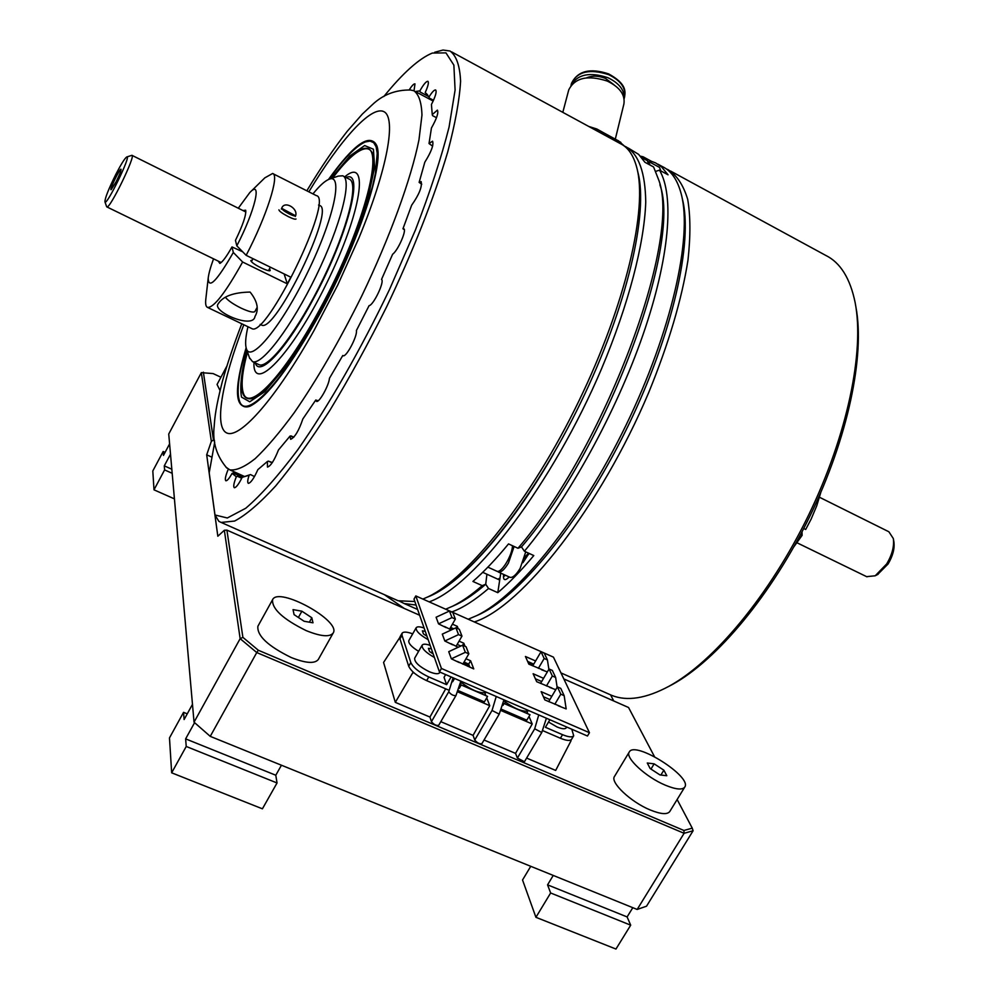 <?xml version="1.0" encoding="UTF-8"?>
<svg xmlns="http://www.w3.org/2000/svg" width="999" height="999" viewBox="0 0 999 999"><rect width="100%" height="100%" fill="white"/><g stroke="black" fill="none" stroke-linecap="round" stroke-linejoin="round"><path stroke-width="1.5" d="M500.749 573.114L497.789 592.682C509.29 582.842 521.291 570.466 533.791 555.569L524.4 551.236L521.49 546.915C606.843 447.777 681.98 245.317 659.989 184.94M529.008 553.359L522.952 562.687M509.14 576.935L507.792 578.246C504.408 580.943 503.021 579.67 503.646 574.425M682.205 198.239L682.317 198.751C693.431 241.283 672.702 334.103 628.009 426.086C583.379 518.094 522.365 593.668 480.881 613.686L476.873 615.546C518.806 595.317 580.731 518.556 626.086 425.05C671.503 331.581 692.582 237.35 681.33 194.355C677.634 180.07 671.328 170.829 662.399 166.596L657.891 164.148M498.002 579.27L499.463 578.296M503.496 575.449L504.408 574.775M524.9 556.918L528.596 553.171M655.806 171.328L659.465 170.155C674.562 195.404 669.705 257.667 642.906 335.027C616.083 412.325 569.143 497.514 524.4 551.236M650.736 162.65L651.485 161.338L655.519 162.862L661.475 166.796L668.069 174.825L659.465 170.155M651.485 161.338L643.106 156.781L641.47 157.305M640.471 156.181L643.106 156.781M468.206 619.23L476.873 615.546M497.789 592.682L488.548 588.498C474.975 600.162 462.737 607.979 451.835 611.95M499.25 579.832L486.913 574.225L485.726 584.253L488.548 588.498M445.666 609.203L452.535 606.243C461.625 601.798 471.516 594.942 482.217 585.651L485.726 584.253C475.237 593.306 465.534 600.024 456.605 604.383L452.634 606.193C462.612 601.997 473.638 594.68 485.726 584.253L486.913 574.225L482.717 572.327M503.421 576.735L505.419 575.237M524.438 558.553L528.583 554.37M682.255 198.501C693.718 241.571 672.04 336.938 625.936 430.332C579.907 523.763 517.744 598.551 476.823 615.559M666.37 168.956L668.106 169.705C676.872 175.312 683.391 185.177 687.687 199.3C690.521 215.834 690.621 236.126 687.974 260.202C681.78 299.463 668.718 343.494 648.813 392.295C600.686 506.643 521.528 607.155 474.313 621.952M608.753 694.055L611.912 695.454C627.21 701.523 646.203 698.463 668.918 686.301C714.06 661.663 769.842 594.904 808.628 515.034C847.389 435.164 864.659 351.423 855.156 302.66C850.186 278.284 840.321 262.512 825.586 255.319L670.529 171.029M855.906 307.005C865.146 355.269 848.051 437.687 809.914 516.158C771.752 594.63 716.895 660.189 672.377 684.49L668.094 686.75M650.137 165.097L648.201 161.476M660.814 170.891L659.527 167.42L649.038 161.726M659.914 184.59L660.064 185.265C681.78 245.966 606.68 447.964 521.49 546.915L517.981 548.264C604.47 447.902 681.093 242.145 659.053 180.831L653.583 166.958L644.917 162.263L638.611 154.358L628.184 148.002M427.435 597.102C459.99 584.89 509.952 529.97 553.833 453.371M624.375 146.104L625.911 146.766C638.736 154.171 645.354 172.64 645.741 202.185C644.293 243.806 628.658 304.183 601.61 368.643C552.672 483.791 474.488 585.963 429.17 601.873M416.071 605.044L404.183 603.533L399.737 601.298M517.981 548.264L508.528 543.906C496.141 558.953 484.265 571.465 472.927 581.443L482.217 585.651M434.702 52.273L443.019 50.037L450.012 51.011C456.356 55.619 459.877 65.697 460.589 81.269C459.503 99.975 455.219 123.526 447.739 151.91C434.278 197.352 412.949 251.586 386.588 306.893C368.319 343.481 349.463 377.872 330.045 410.052C310.814 440.059 292.695 465.359 275.687 485.926C259.728 503.309 246.041 515.022 234.603 521.053L221.154 522.44L218.856 521.353L214.985 514.985L227.322 517.981L245.742 508.254C260.839 495.342 278.184 475.861 297.752 449.787C328.134 406.506 360.689 349.812 389.56 289.385L415.409 230.045C430.169 191.733 441.383 157.442 449.051 127.173L455.094 90.085L453.871 65.122L445.966 52.885L432.33 53.059C419.13 58.466 402.959 72.964 383.803 96.541M214.71 442.132L209.203 472.789L214.985 514.985M428.446 596.628L432.28 594.904C472.302 576.148 534.403 498.064 580.681 402.647C627.035 307.267 649 212.175 637.737 171.703L637.537 170.854M395.766 599.7L398.176 600.774L414.835 601.51M422.877 599.075L428.146 596.765C468.581 577.834 531.593 498.526 578.621 401.548C625.724 304.62 648.076 208.092 636.675 167.208C633.366 155.02 627.859 147.128 620.167 143.531L451.635 51.898M427.584 94.78L425.199 92.545C428.109 86.126 429.008 82.368 427.897 81.294C426.173 81.244 423.501 84.453 419.867 90.897L420.204 92.033L428.821 96.641M414.023 90.822L414.985 83.866C413.836 83.654 411.9 85.664 409.19 89.898M228.284 469.143C225.512 475.811 224.713 479.695 225.874 480.781C227.198 480.894 229.27 478.421 232.08 473.376L233.204 473.002L242.52 477.21M343.581 355.744L343.094 355.706C346.129 357.717 357.642 335.964 356.393 330.557L369.081 305.644C373.464 305.357 384.902 281.256 381.531 279.42L392.619 254.245C398.089 250.424 407.205 229.358 403.683 228.759L402.959 228.759L411.638 205.232C419.143 194.555 422.315 186.676 421.141 181.593L419.13 182.38L424.812 162.2C431.306 151.811 433.891 144.805 432.555 141.184L429.021 143.544L431.443 127.997C436.75 118.569 438.736 112.6 437.387 110.115L432.255 114.623L431.431 104.495C435.514 96.466 436.913 91.621 435.651 89.947C434.29 89.723 432.067 92.058 428.996 96.953L429.308 98.052L433.504 100.3M241.733 478.246L237.4 476.298L236.326 476.723C233.803 483.091 233.142 486.75 234.328 487.737C236.126 487.674 238.749 484.203 242.183 477.335L248.289 475.474M254.47 476.56L250.537 474.587M250.25 474.637L242.183 477.335M249.201 475.049C247.577 479.92 247.302 482.692 248.364 483.354C250.786 482.929 253.946 478.359 257.854 469.642L267.407 461.463L267.47 467.095C270.679 466.083 274.338 460.377 278.459 449.975L290.047 436.076L290.659 439.31C294.83 437.425 298.901 430.631 302.859 418.943L315.771 400.025L316.471 401.361C319.081 403.072 328.821 385.764 329.483 378.234L342.782 355.494M272.14 462.849L268.381 461.126L272.365 462.512M268.381 461.126L267.407 461.463M290.934 435.876L293.843 437.187L290.047 436.076M318.182 400.774L315.771 400.025M402.959 228.759L404.295 229.683M419.13 182.38L421.753 184.241M429.021 143.544L432.629 146.154M432.255 114.623L432.579 115.647L436.488 117.72M236.326 476.723L232.08 473.376M415.297 91.521L419.867 90.897M425.199 92.545L428.996 96.953M641.77 157.667L647.427 160.739L648.676 164.298M116.071 181.88C119.518 174.925 121.179 170.717 121.054 169.256C120.155 167.62 109.066 190.484 111.114 189.723L116.071 181.88M115.896 174.238C108.591 188.973 104.932 198.177 104.932 201.835C106.331 206.855 132.018 153.933 126.711 156.98C124.775 158.317 121.166 164.073 115.896 174.238M126.811 156.943L131.918 155.32C136.164 154.995 109.765 209.378 106.868 206.918L106.606 206.593M893.406 539.048L893.88 541.783C894.804 548.439 892.894 555.819 888.123 563.936L877.597 574.537M866.62 576.648L875.211 575.786L886.712 563.911C892.182 554.595 894.38 546.128 893.306 538.511L888.873 531.768L819.517 497.277M793.918 546.74L802.122 535.339L800.561 534.577M801.997 531.83L802.122 535.339M803.733 528.508L805.694 529.47L811.138 519.105L816.77 505.719L820.803 492.432M255.307 362.924C259.478 377.722 286.438 349.275 313.099 299.413C347.689 236.276 364.91 168.819 346.066 177.522M344.742 176.835C369.83 155.432 361.938 211.551 326.71 283.117C291.758 354.807 252.447 395.154 253.958 362.287M247.502 351.973C242.133 371.99 240.796 385.789 243.456 393.369C249.151 412.088 284.203 375.624 319.318 310.14C366.046 225.025 387.762 135.827 361.7 149.8C354.146 152.997 344.455 162.412 332.63 178.047M372.664 154.146L372.59 153.921C370.841 149.138 367.545 147.652 362.687 149.45M243.381 393.169L243.719 394.13C245.404 398.389 248.551 399.75 253.159 398.189M247.327 351.486C237.999 386.526 240.035 402.06 253.434 398.077C269.618 389.747 291.621 360.552 319.43 310.489C355.282 244.905 379.882 169.743 372.352 153.134C366.745 141.908 353.334 150.262 332.13 178.209M246.278 348.414C238.599 374.163 236.351 391.733 239.523 401.111C245.554 420.954 282.754 382.405 320.167 312.662L347.952 255.469L362.512 218.694L372.415 186.776L375.399 173.451L377.222 153.284L376.099 146.753L373.688 142.682L370.067 141.096L365.334 141.945C356.031 145.991 343.931 158.429 329.058 179.258M377.023 146.541L376.948 146.341C375.087 141.234 371.578 139.648 366.408 141.571M239.448 400.911L239.81 401.935C241.596 406.468 244.942 407.904 249.837 406.268M246.116 347.789C233.404 390.821 234.728 410.277 250.1 406.156C267.27 397.327 290.659 366.283 320.267 313.024C358.504 243.132 384.69 163.049 376.673 145.417C369.892 132.78 353.821 144.143 328.471 179.508M306.83 190.809C320.579 167.969 334.041 148.139 347.19 131.344L362.312 114.098L372.202 104.833C382.854 94.68 395.641 89.735 410.552 90.01L413.873 90.759C418.893 94.405 421.578 102.522 421.965 115.11L418.968 139.848C411.064 179.133 390.047 237.013 361.75 295.979C339.485 340.859 316.958 379.795 294.156 412.799C279.77 432.38 266.77 447.664 255.182 458.653C244.668 466.958 236.226 470.691 229.845 469.867L225.899 467.12M238.286 208.217L249.775 192.595C262.525 178.784 255.12 210.639 236.813 245.841L235.464 240.384C242.944 224.9 246.353 214.847 245.679 210.215L242.957 210.539M132.005 155.357L245.841 211.975M250.349 192.033L264.847 177.834L272.615 173.489C279.832 174.675 266.733 216.046 246.154 255.332L290.846 277.223L287.3 283.841L242.62 262.013L233.316 252.46C216.933 280.994 208.554 289.585 208.192 278.246C208.691 273.701 210.477 267.22 213.549 258.841M233.316 252.46L231.993 246.94C226.598 256.506 222.552 262 219.855 263.411L218.232 261.114M221.129 262.525L106.868 206.918M242.67 251.785L231.993 246.94M287.3 283.841L284.128 273.938M252.335 259.94L250.824 260.602C251.623 264.435 274.875 274.975 269.38 269.018M242.62 262.013C225.624 292.52 213.948 307.655 207.592 307.43C205.919 306.78 205.307 304.158 205.769 299.55L205.881 298.514M236.813 245.841L246.154 255.332M281.73 208.154C284.578 200 299.225 209.041 295.292 216.458M250.012 292.07C233.441 292.407 222.814 296.353 218.119 303.921C211.8 311.426 253.197 329.608 254.957 316.496C259.153 309.565 257.555 301.448 250.175 292.158L250.012 292.07M272.977 173.676L316.271 195.579C334.64 197.827 266.171 338.873 251.723 328.534L251.311 328.334M329.67 179.058L338.274 176.099L342.694 175.787C352.585 178.946 340.846 225.125 316.134 275.874C291.546 326.673 261.825 365.896 252.497 361.601L249.425 357.642M343.294 176.099L349.188 179.121C359.228 182.355 347.664 228.546 322.977 279.245C298.414 329.982 268.581 369.081 259.091 364.722L258.466 364.423M247.952 326.723C245.454 337.412 244.967 344.842 246.491 349.001C251.099 363.249 281.855 325.699 307.842 271.94C334.016 218.269 343.656 172.577 328.858 179.345C324.712 181.069 319.405 185.914 312.949 193.906M318.556 205.032L319.48 205.507C336.226 207.73 274.762 334.353 261.476 325L261.089 324.825M256.83 307.929L254.92 311.513C253.496 312.849 248.888 311.713 241.084 308.117C233.441 304.308 228.296 300.786 225.649 297.577M296.016 219.018C295.304 219.568 292.732 218.769 288.274 216.608C282.292 213.449 279.171 211.189 278.921 209.827M289.211 213.923C293.044 215.759 294.967 216.284 294.98 215.484L282.43 208.729C281.905 209.49 284.166 211.214 289.211 213.923M220.916 377.235L213.087 373.576L201.336 372.652L168.731 434.028L194.043 722.177L240.147 638.661L224.338 530.257L226.91 530.119L242.894 637.362L240.147 638.661L256.755 652.547L210.252 736.363L637.162 909.452L684.103 833.303L256.755 652.547L258.341 650.262L683.903 830.469L684.103 833.303L693.094 830.768L646.528 906.205L637.162 909.452M203.371 372.19L213.486 440.059L211.351 441.308L201.336 372.652M210.252 736.363L194.043 722.177M242.894 637.362L258.341 650.262M683.903 830.469L692.257 828.146L693.094 830.768M692.257 828.146L677.135 799.512M654.495 756.643L628.546 707.504L563.811 678.92M474.388 699.063L473.713 697.277M533.041 665.322L528.471 663.299M452.097 629.57L449.875 628.596M613.723 700.948L610.601 694.904M214.51 440.522L213.486 440.059M211.351 441.308L206.693 454.82L217.832 536.238L224.338 530.257M211.601 457.043L206.693 454.82M419.63 615.234L226.91 530.119M404.245 608.441L384.328 594.642M336.775 573.601L325.849 568.768M399.8 637.512L383.579 662.449L395.304 702.347L429.957 717.057L431.443 721.64L448.726 691.808C451.123 694.68 453.546 695.916 455.981 695.516L438.686 725.311C436.213 725.786 433.803 724.562 431.443 721.64M413.161 672.09L395.304 702.347M445.691 688.835L429.957 717.057M413.374 672.764L414.473 673.226M570.029 740.284L571.053 740.734L570.741 740.034M571.053 740.734L555.681 770.429L526.61 758.079M507.23 713.224L507.954 712.037M504.52 710.564L504.832 712.187M507.717 705.107L508.266 704.183M534.702 728.808L541.77 732.492L524.45 761.725L517.395 758.066L534.702 728.808L538.748 714.909M529.02 716.445L532.217 723.988L515.546 753.383L517.395 758.066M504.507 703.708L505.432 702.185M526.873 711.388L527.909 713.835M484.028 740.009L515.546 753.383M501.048 710.551L532.217 723.988M466.446 695.641L467.157 694.442M463.898 693.044L464.16 694.655M492.045 710.451L499.213 714.148L481.893 743.656C479.508 744.105 477.122 742.881 474.75 739.984L492.045 710.451L496.241 696.49M486.713 697.839L489.76 705.681L473.076 735.364L474.75 739.984M461.388 682.642L460.339 684.452M459.59 692.682L460.302 691.495M463.598 686.026L464.31 684.852M484.84 693.006L485.864 695.641M440.809 721.665L473.076 735.364M457.829 691.92L489.76 705.681M516.87 705.431L520.254 706.892M503.846 700.936C515.072 709.153 523.476 712.412 529.045 710.701M501.585 709.302L526.81 720.179L530.019 714.747L504.058 703.521L502.922 705.456M469.28 665.646L463.449 663.111M474.2 686.95L477.634 688.436M460.751 682.117C472.028 690.546 480.706 693.98 486.775 692.394M458.366 690.659L484.365 701.872L487.562 696.39L461.201 684.977L459.215 688.398M442.295 634.128L444.817 640.996L458.541 634.615L455.906 627.797L442.295 634.128M412.699 633.853C406.943 631.743 403.396 631.543 402.06 633.279L400.025 636.838L399.95 638.836L408.703 666.246C411.138 671.316 417.12 676.123 426.66 680.644L447.977 689.822M402.06 633.279L401.998 635.264L410.814 662.574C413.249 667.632 419.23 672.427 428.783 676.96L446.615 684.652L444.043 677.347L445.641 674.575M446.615 684.652L451.086 676.935M459.365 662.624L451.361 658.816L465.334 652.31L462.612 645.217L448.738 651.673L451.361 658.816M462.612 645.217L466.071 646.74L468.831 653.833L462.849 664.148M454.57 678.446L452.659 681.755M468.831 653.833L465.334 652.31M436.101 617.232L438.524 623.851L451.985 617.594L449.463 611.013L436.101 617.232M449.463 611.013L452.797 612.499L455.357 619.08L449.562 629.145M455.357 619.08L451.985 617.594M446.191 627.659L438.524 623.851M455.906 627.797L459.315 629.295L461.963 636.126L456.081 646.316M461.963 636.126L458.541 634.615M452.659 644.817L444.817 640.996M558.179 705.744L566.171 708.915L564.16 695.654L560.751 688.361L557.405 686.9L560.801 694.18L554.82 704.27M571.778 729.22L573.701 735.751C572.277 737.512 568.556 737.15 562.524 734.677L545.417 727.284L549.887 719.73M573.701 735.751L571.59 739.297C570.154 741.071 566.433 740.721 560.402 738.249L542.794 730.656M552.335 676.011L555.644 677.472L552.347 670.441L549.063 668.993L552.335 676.011L546.441 685.988M557.142 687.324L555.644 677.472M549.75 687.437L555.744 689.697M544.168 658.503L547.427 659.939L544.255 653.171L541.021 651.735L544.168 658.503L538.374 668.356M548.876 669.318L547.427 659.939M541.633 669.805L547.352 671.902M548.701 701.61L557.405 686.9M540.571 683.403L549.063 668.993M541.021 651.735L532.729 665.871M560.801 694.18L564.16 695.654M560.289 706.355L544.83 699.912L541.133 691.645L551.823 696.328M543.419 696.74L549.9 699.575M543.718 670.304L528.846 664.16L525.424 656.48L535.601 660.976M527.634 661.425L533.741 664.135M462.662 645.242L463.823 643.231L464.997 646.266M459.065 641.146L463.823 643.231M457.18 644.405L460.876 646.028M553.446 657.142L589.447 732.704L441.421 668.468L415.809 595.928L553.446 657.142M441.421 668.468L439.448 671.89L587.462 736.013L589.447 732.704M464.048 662.075L468.693 664.11L470.616 660.789L473.751 668.905L457.48 661.488M468.693 664.11L469.88 667.207M465.971 658.753L470.616 660.789M456.331 627.984L457.28 626.323L458.254 628.833M452.422 624.163L457.28 626.323M450.574 627.384L453.771 628.796M551.86 687.999L536.688 681.705L533.129 673.738L543.556 678.333M535.377 678.758L541.67 681.53M451.323 629.932L444.43 626.46M458.229 647.265L450.824 643.643M439.448 671.89L413.998 599.113L415.809 595.928M588.761 126.448L596.828 128.996L620.854 142.37M624.512 146.154L618.543 140.909L597.165 129.271L589.073 126.623M571.053 85.302C577.509 74.276 589.785 71.741 607.867 77.685C619.293 83.192 624.7 90.21 624.088 98.776M562.812 112.338L568.756 89.86C574.887 77.722 587.724 74.788 607.255 81.069C619.742 87.15 625.287 94.78 623.9 103.996L615.322 139.061M650.137 768.531L659.952 774.924L666.808 775.736L663.86 770.179L654.145 763.848L647.277 762.999L650.137 768.531M650.973 769.068L654.145 763.848M660.901 775.037L663.86 770.179M665.322 785.177C675.824 789.51 682.305 790.147 684.74 787.112C692.619 776.922 634.74 740.371 629.283 751.985C624.712 757.454 645.866 777.135 665.322 785.177M629.283 751.985L614.51 776.423C609.79 782.155 630.731 802.022 650.187 809.952C660.701 814.21 667.22 814.747 669.742 811.575L684.74 787.112M632.804 907.679L627.11 916.932L547.564 884.852L550.636 892.981L535.926 917.307L522.539 879.982L530.756 866.308M627.11 916.932L630.694 925.174L550.636 892.981M553.246 875.424L547.564 884.852M630.694 925.174L615.958 949.05L535.926 917.307M548.526 722.027L557.005 726.947C561.962 728.995 565.022 729.295 566.183 727.859L566.695 727.01M430.169 645.354C425.824 643.88 423.139 643.818 422.14 645.179C421.653 648.463 425.736 652.547 434.39 657.454M422.14 645.179L414.66 658.216C414.435 662.212 419.318 666.72 429.295 671.715C434.865 674 438.311 674.325 439.635 672.714L439.972 672.115M431.381 648.838L428.434 648.339L429.558 651.548L433.154 653.908M431.456 652.797L432.267 651.385M424.1 628.009C419.792 626.535 417.157 626.448 416.171 627.772C415.721 630.918 419.73 634.877 428.171 639.66M416.171 627.772L408.853 640.584C408.216 643.269 411.463 646.852 418.606 651.348M425.274 631.368L422.377 630.844L423.451 633.94L426.985 636.251M171.828 469.23L164.286 465.846L164.598 469.917L153.996 489.822L152.81 470.954L163.162 451.498L163.461 455.407L169.593 443.893M172.178 473.301L164.598 469.917M170.504 454.183L164.286 465.846M165.085 452.36L163.162 451.498M174.425 498.876L153.996 489.822M281.443 765.222L275.786 775.236L185.627 738.873L186.226 746.465L171.666 772.814L169.48 737.911L183.554 712.337L184.116 719.53L192.482 704.332M275.786 775.236L277.035 782.966L186.226 746.465M194.593 722.652L185.627 738.873M187.25 713.835L183.554 712.337M277.035 782.966L262.412 808.815L171.666 772.814M226.798 366.233L217.058 384.478L220.03 390.484M294.081 614.635L304.108 621.266L312.987 622.814L311.825 617.757L301.898 611.201L293.032 609.615L294.081 614.635M298.389 617.482L301.898 611.201M309.353 622.177L311.825 617.757M306.156 630.606C320.704 636.488 329.707 637.3 333.154 633.066C341.658 621.028 278.546 586.213 272.59 599.675C271.778 608.828 282.967 619.143 306.156 630.606M272.59 599.675L257.892 626.248C256.905 635.701 267.982 646.103 291.134 657.492C305.682 663.261 314.735 663.935 318.294 659.502L333.154 633.066M497.477 571.341L498.389 572.04C501.098 572.602 504.445 569.605 508.441 563.036L514.11 546.478M509.815 577.247L510.014 577.335C512.762 577.922 516.133 574.937 520.129 568.394L525.749 551.86M512.512 545.741C512.112 555.919 501.123 573.676 496.79 571.203L496.59 571.116M330.856 178.646L349.837 156.006L364.66 145.554L373.401 149.201L374.637 167.47L367.744 198.976C359.178 225.662 347.515 254.695 332.779 286.101C317.008 316.983 301.236 343.956 285.452 366.995L264.847 391.645L249.725 401.785L241.508 397.103C239.648 387.05 241.446 371.428 246.903 350.212M308.841 191.82C340.247 139.86 371.091 105.395 383.841 111.626C396.615 117.695 387.587 168.843 358.853 238.149L337.799 284.915L313.986 330.594C276.423 397.677 240.409 438.536 227.11 433.116C213.674 427.847 221.79 382.13 243.806 324.75M448.726 691.808L453.084 677.797M410.814 662.574L408.703 666.246M401.998 635.264L399.95 638.836M428.783 676.96L426.66 680.644M562.524 734.677L560.402 738.249M596.778 130.807L596.828 128.996M618.169 142.445L618.194 140.622M608.628 74.65C620.629 80.507 625.961 87.875 624.612 96.778C625.399 91.284 626.51 83.754 608.641 73.901C590.147 67.782 577.784 70.879 571.565 83.192C577.484 71.441 589.835 68.594 608.628 74.65M623.339 92.083L622.951 95.017M573.838 82.542L574.9 79.77M614.01 84.803L605.444 78.384C598.576 75.662 592.282 75.474 586.575 77.835M560.951 672.901L611.912 695.454M672.377 684.49L668.918 686.301M404.183 603.533L417.619 609.477M456.605 604.383L452.535 606.243M432.28 594.904L428.146 596.765M398.176 600.774L221.154 522.44M104.932 201.835L106.656 206.718M796.99 542.769L866.995 576.835M878.109 574.275L875.211 575.786M243.456 393.369L243.719 394.13M372.59 153.921L372.352 153.134M239.523 401.111L239.81 401.935M376.948 146.341L376.673 145.417M229.845 469.867L244.468 476.486M415.159 91.446L433.166 101.049M226.973 468.194C216.508 456.056 212.263 441.983 214.211 425.974C214.785 417.382 215.722 407.505 222.352 381.481C227.335 363.636 233.816 344.405 241.783 323.776M358.853 238.149L337.799 284.902L313.986 330.594M208.192 278.246L205.769 299.55M207.592 307.43L251.723 328.534M252.497 361.601L259.091 364.722M246.491 349.001L249.713 358.516M260.152 324.375L261.476 325M253.009 258.679L251.461 261.601M270.354 267.183L268.506 270.667M282.367 208.754L281.318 209.053M546.403 718.219L541.77 732.492M503.946 699.837L499.213 714.148M460.851 681.156L455.981 695.516M467.594 666.208L469.705 666.745M624.1 98.876L624.612 96.778M570.991 85.39L571.565 83.192M510.014 577.335L498.389 572.04M487.874 567.145L496.79 571.203"/></g></svg>
